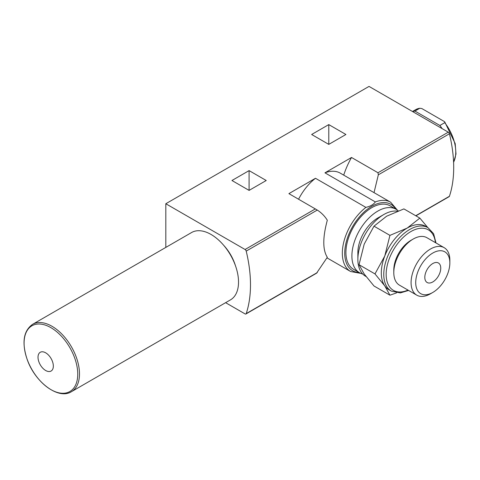 <?xml version="1.0" encoding="UTF-8"?>
<svg xmlns="http://www.w3.org/2000/svg" width="480" height="480" viewBox="0 0 480 480"><rect width="100%" height="100%" fill="white"/><g stroke="black" fill="none" stroke-linecap="round" stroke-linejoin="round"><path stroke-width="0.72" d="M389.94 235.38L384.78 255.984L374.988 273.918L384.78 285.888L389.94 295.194L373.992 285.984L364.206 274.014L359.04 264.708L364.206 244.104L373.992 226.17L386.634 216.204L403.902 208.902L419.85 218.112L407.208 228.078L389.94 235.38L373.992 226.17M453.582 162.21A33.246 19.194 -120 0 0 444.738 122.676L444.756 121.938L444.234 121.476L421.854 108.558L419.778 108.264L414.924 111.066A33.246 19.194 -120 0 0 412.68 111.612M415.638 109.68L419.778 108.264A33.246 19.194 -120 0 0 415.638 109.68L412.488 111.498M249.09 190.392L266.226 180.504L249.09 170.61L231.954 180.504L249.09 190.392L249.09 170.61M327.024 257.892L350.616 271.512A40.008 23.1 -60 0 1 343.668 242.502A40.008 23.1 -60 0 1 365.892 207.39C370.404 206.298 373.56 204.48 375.354 201.924L324.948 172.824L351.528 157.476L377.988 172.752L448.284 132.168L369.03 86.412L165.81 203.736L165.81 247.41M225.612 302.676L245.064 313.908A1.692 0.978 -120 0 0 245.91 313.992A1.692 0.978 -120 0 0 246.204 313.608A123.972 71.574 -120 0 0 246.204 251.106A1.692 0.978 -120 0 0 245.064 249.492L165.81 203.736M365.892 207.39L315.486 178.284L288.9 193.632L317.286 210.066C321.372 212.694 324.714 216.084 327.312 220.23C322.626 237.558 322.626 249.912 327.312 257.292L316.542 273.21L245.91 313.992M328.782 144.384L345.918 134.49L328.782 124.596L311.652 134.49L328.782 144.384L328.782 124.596M324.948 172.824A40.008 23.1 -60 0 1 340.218 173.112L390.624 202.212A40.008 23.1 -60 0 0 375.354 201.924M298.572 199.218A40.008 23.1 -60 0 1 315.486 178.284M351.528 157.476A56.352 32.532 120 0 0 343.722 175.134M374.028 192.63L378.336 174.816L377.988 172.752M415.914 215.838L449.124 196.668A1.692 0.978 -120 0 0 449.418 196.284A123.972 71.574 -120 0 0 449.418 133.776A1.692 0.978 -120 0 0 448.284 132.168M235.452 265.692A32.118 18.546 -120 0 0 223.68 245.304M362.712 274.026A36.63 21.15 -60 0 1 359.478 272.724L353.502 269.274A36.63 21.15 -60 0 1 353.502 226.98A36.63 21.15 -60 0 1 390.132 205.836L396.108 209.286A36.63 21.15 -60 0 1 398.25 210.852M442.122 128.61A33.246 19.194 -120 0 0 439.884 125.478L414.924 111.066M444.738 122.676L439.884 125.478M359.478 272.724A36.63 21.15 -60 0 1 359.478 230.43A36.63 21.15 -60 0 1 396.108 209.286M366.042 276.516L365.46 276.18A36.63 21.15 -60 0 1 357.87 259.41A36.63 21.15 -60 0 1 383.772 214.548A36.63 21.15 -60 0 1 397.428 211.158M357.87 259.41L357.87 252.51A28.176 16.266 -60 0 1 377.796 217.998L383.772 214.548M71.43 391.692L230.478 299.868A38.88 22.446 -120 0 0 238.53 282.072A38.88 22.446 -120 0 0 221.556 242.94A38.88 22.446 -120 0 0 191.598 232.524L32.55 324.348C23.442 330.93 21.642 342.588 27.132 359.322C34.86 382.158 58.47 400.068 71.43 391.692A38.88 22.446 -120 0 0 79.482 373.896A38.88 22.446 -120 0 0 62.508 334.764A38.88 22.446 -120 0 0 32.55 324.348M53.334 366.09A10.836 6.258 -120 0 0 41.844 351.792A10.836 6.258 -120 0 0 41.844 367.116A10.836 6.258 -120 0 0 53.334 366.09M389.94 295.194L396.594 292.866M374.988 273.918L359.04 264.708M427.806 227.586L419.85 218.112M432.78 281.952A11.268 6.504 -60 0 1 427.146 282.51A11.268 6.504 -60 0 1 427.146 269.496A11.268 6.504 -60 0 1 438.42 262.992A11.268 6.504 -60 0 1 440.142 272.022A11.268 6.504 -60 0 1 432.78 281.952M430.47 293.796L432.78 292.458A24.138 13.932 -60 0 1 415.716 282.606A24.138 13.932 -60 0 1 432.78 253.044A24.138 13.932 -60 0 1 449.85 262.902A24.138 13.932 -60 0 1 432.78 292.458L430.47 293.796A27.408 15.822 -60 0 1 416.76 295.152A27.408 15.822 -60 0 1 416.76 263.502A27.408 15.822 -60 0 1 444.174 247.68A27.408 15.822 -60 0 1 449.85 260.226L449.85 262.902M416.76 295.152L399.48 285.174A27.408 15.822 -60 0 1 393.798 272.628A27.408 15.822 -60 0 1 413.184 239.058A27.408 15.822 -60 0 1 426.888 237.696L444.174 247.68M393.798 272.628L393.798 269.952A24.138 13.932 -60 0 1 410.868 240.396L413.184 239.058M391.356 291.132L388.896 289.71A36.63 21.15 -60 0 1 384.78 285.888A36.63 21.15 -60 0 1 384.78 255.984A36.63 21.15 -60 0 1 407.208 228.078A36.63 21.15 -60 0 1 425.52 226.266L427.986 227.688A36.63 21.15 -60 0 0 391.356 248.838A36.63 21.15 -60 0 0 391.356 291.132L400.338 292.908L408.588 290.43M245.064 249.492L315.36 208.908M359.13 272.526A38.316 22.122 -60 0 1 352.656 226.494A38.316 22.122 -60 0 1 395.76 209.082M378.336 174.816L449.418 133.776M246.204 251.106L317.286 210.066M415.728 215.736L449.418 196.284M246.204 313.608L317.286 272.574M77.748 374.13A37.944 21.906 -120 0 0 37.5 324.066A37.944 21.906 -120 0 0 37.5 377.724A37.944 21.906 -120 0 0 77.748 374.13M407.994 290.088A34.938 20.172 -60 0 1 386.178 273.246A34.938 20.172 -60 0 1 409.908 232.146A34.938 20.172 -60 0 1 435.402 242.616M397.356 210.114L390.624 202.212M350.616 271.512L360.822 273.396M444.792 121.986L455.178 143.532L456 154.014L453.594 162.42M435.996 242.958L433.596 233.706L427.986 227.688"/></g></svg>
